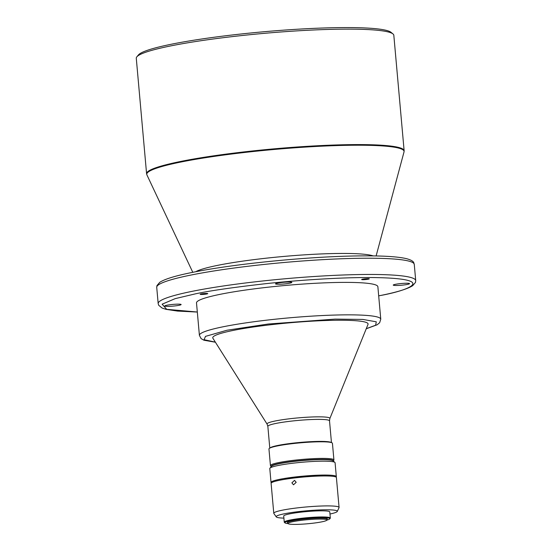 <?xml version="1.0" encoding="UTF-8"?>
<svg xmlns="http://www.w3.org/2000/svg" width="552" height="552" viewBox="0 0 552 552"><rect width="100%" height="100%" fill="white"/><g stroke="black" fill="none" stroke-linecap="round" stroke-linejoin="round"><path stroke-width="0.83" d="M368.087 278.65A3.823 0.4 174.9 0 0 363.947 278.939A3.823 0.4 174.9 0 0 361.663 279.512A3.823 0.4 174.9 0 0 362.864 279.692A3.823 0.4 174.9 0 0 367.004 279.402A3.823 0.4 174.9 0 0 369.281 278.836A3.823 0.4 174.9 0 0 368.087 278.65M206.558 293.429A3.823 0.4 174.9 0 0 202.425 293.719A3.823 0.4 174.9 0 0 200.141 294.292A3.823 0.4 174.9 0 0 201.342 294.471A3.823 0.4 174.9 0 0 205.475 294.181A3.823 0.4 174.9 0 0 207.759 293.609A3.823 0.4 174.9 0 0 206.558 293.429M406.996 283.245A8.197 0.856 174.9 0 0 398.13 283.873A8.197 0.856 174.9 0 0 393.245 285.094A8.197 0.856 174.9 0 0 395.812 285.481A8.197 0.856 174.9 0 0 404.678 284.86A8.197 0.856 174.9 0 0 409.563 283.638A8.197 0.856 174.9 0 0 406.996 283.245M289.282 282.024A8.197 0.856 174.9 0 0 280.416 282.652A8.197 0.856 174.9 0 0 275.524 283.873A8.197 0.856 174.9 0 0 278.098 284.259A8.197 0.856 174.9 0 0 286.964 283.638A8.197 0.856 174.9 0 0 291.849 282.417A8.197 0.856 174.9 0 0 289.282 282.024M178.565 304.145A8.197 0.856 174.9 0 0 169.699 304.766A8.197 0.856 174.9 0 0 164.813 305.994A8.197 0.856 174.9 0 0 167.38 306.381A8.197 0.856 174.9 0 0 176.247 305.76A8.197 0.856 174.9 0 0 181.132 304.538A8.197 0.856 174.9 0 0 178.565 304.145M146.584 173.728L136.282 58.277A129.285 13.455 -5.1 0 1 136.861 56.808A129.285 13.455 -5.1 0 1 219.655 38.15A129.285 13.455 -5.1 0 1 353.28 29.152A129.285 13.455 -5.1 0 1 392.996 33.948A129.285 13.455 -5.1 0 1 393.824 35.287L404.133 150.744A129.285 13.455 174.9 0 0 363.582 144.61A129.285 13.455 174.9 0 0 181.546 161.267A129.285 13.455 174.9 0 0 146.584 173.728L146.887 174.839A129.175 13.441 -5.1 0 1 181.684 161.881A129.175 13.441 -5.1 0 1 363.568 145.245A129.175 13.441 -5.1 0 1 404.029 151.89L376.119 255.949M136.861 56.808L138.504 54.862A127.464 13.262 -5.1 0 1 220.138 36.466A127.464 13.262 -5.1 0 1 351.879 27.6A127.464 13.262 -5.1 0 1 391.03 32.326L392.996 33.948M349.319 282.403A91.045 9.474 -5.1 0 1 377.872 286.723L380.77 319.187A91.045 9.474 174.9 0 0 352.217 314.868A91.045 9.474 174.9 0 0 224.022 326.598A91.045 9.474 174.9 0 0 199.403 335.374L196.505 302.91A91.045 9.474 -5.1 0 1 250.815 289.31A91.045 9.474 -5.1 0 1 349.319 282.403M343.62 320.263A77.977 8.114 -5.1 0 1 368.005 324.403L329.861 418.526A31.554 3.284 174.9 0 0 319.994 416.85A31.554 3.284 174.9 0 0 275.572 420.914A31.554 3.284 174.9 0 0 267.099 424.129L212.893 338.245A77.977 8.114 -5.1 0 1 257.37 326.432A77.977 8.114 -5.1 0 1 343.62 320.263M333.387 461.161A31.34 3.264 174.9 0 0 333.436 461.072L333.877 460.126A31.864 3.319 174.9 0 0 333.919 459.919L332.435 443.304A31.864 3.319 174.9 0 0 331.855 442.752L330.917 442.331A30.953 3.222 174.9 0 0 321.775 441.4A30.953 3.222 174.9 0 0 290.904 443.408A30.953 3.222 174.9 0 0 270.273 447.741L269.424 448.327A31.864 3.319 174.9 0 0 268.955 448.969L270.439 465.584A31.864 3.319 174.9 0 0 270.514 465.784L271.115 466.633A31.34 3.264 174.9 0 0 271.184 466.709M331.855 442.752A31.864 3.319 174.9 0 0 322.444 441.793A31.864 3.319 174.9 0 0 290.662 443.863A31.864 3.319 174.9 0 0 269.424 448.327M333.919 459.919A31.864 3.319 174.9 0 0 323.92 458.408A31.864 3.319 174.9 0 0 289.448 460.83A31.864 3.319 174.9 0 0 270.439 465.584M333.436 461.072A31.34 3.264 174.9 0 0 323.644 459.381A31.34 3.264 174.9 0 0 288.882 461.879A31.34 3.264 174.9 0 0 271.115 466.633M271.425 466.406L271.425 466.419A30.953 3.222 -5.1 0 1 289.89 461.782A30.953 3.222 -5.1 0 1 323.382 459.436A30.953 3.222 -5.1 0 1 333.091 460.906L333.091 460.913M336.071 477.094A32.775 3.409 174.9 0 0 336.32 476.617L335.085 462.728A32.775 3.409 174.9 0 0 334.871 462.39L332.904 460.761A30.953 3.222 174.9 0 0 323.396 459.616A30.953 3.222 174.9 0 0 291.401 461.769A30.953 3.222 174.9 0 0 271.577 466.24L269.935 468.186A32.775 3.409 174.9 0 0 269.79 468.551L271.025 482.441A32.775 3.409 174.9 0 0 271.356 482.869M334.871 462.39A32.775 3.409 174.9 0 0 324.804 461.168A32.775 3.409 174.9 0 0 290.925 463.452A32.775 3.409 174.9 0 0 269.935 468.186M336.32 476.617A32.775 3.409 174.9 0 0 326.039 475.058A32.775 3.409 174.9 0 0 290.58 477.549A32.775 3.409 174.9 0 0 271.025 482.441M283.666 479.509A26.406 2.746 -5.1 0 1 321.692 475.927A26.406 2.746 -5.1 0 1 323.362 475.962M273.778 513.291L271.108 483.345A32.775 3.409 -5.1 0 1 290.662 478.453A32.775 3.409 -5.1 0 1 326.122 475.962A32.775 3.409 -5.1 0 1 336.403 477.521L339.073 507.46A32.775 3.409 174.9 0 0 328.792 505.908A32.775 3.409 174.9 0 0 293.333 508.392A32.775 3.409 174.9 0 0 273.778 513.291A32.775 3.409 174.9 0 0 273.861 513.491L276.269 516.9A30.677 3.195 174.9 0 0 283.9 518.128M329.972 514.015A30.677 3.195 174.9 0 0 337.265 511.456L339.031 507.674A32.775 3.409 174.9 0 0 339.073 507.46M337.265 511.456A30.677 3.195 174.9 0 0 327.681 509.8A30.677 3.195 174.9 0 0 293.657 512.242A30.677 3.195 174.9 0 0 276.269 516.9M296.189 482.324L294.533 480.364L291.884 482.855L293.498 484.801L296.189 482.324M284.259 522.171L283.714 516.037A23.129 2.408 -5.1 0 1 297.514 512.587A23.129 2.408 -5.1 0 1 322.534 510.828A23.129 2.408 -5.1 0 1 329.785 511.932L330.331 518.059A23.129 2.408 174.9 0 0 323.079 516.962A23.129 2.408 174.9 0 0 298.059 518.721A23.129 2.408 174.9 0 0 284.259 522.171A23.129 2.408 174.9 0 0 284.411 522.413L284.998 522.903A22.577 2.353 174.9 0 0 288.047 523.572M327.315 519.059A20.031 2.084 174.9 0 0 321.029 518.107A20.031 2.084 174.9 0 0 299.356 519.625A20.031 2.084 174.9 0 0 287.413 522.62L287.392 522.44A20.031 2.084 -5.1 0 1 299.343 519.446A20.031 2.084 -5.1 0 1 321.016 517.928A20.031 2.084 -5.1 0 1 327.295 518.88L327.315 519.059A20.031 2.084 174.9 0 1 327.288 519.184L326.846 520.129A19.506 2.029 174.9 0 0 320.753 519.08A19.506 2.029 174.9 0 0 299.115 520.633A19.506 2.029 174.9 0 0 288.061 523.593A19.506 2.029 174.9 0 0 294.133 524.4A19.506 2.029 174.9 0 0 314.695 522.992A19.506 2.029 174.9 0 0 326.846 520.129A22.577 2.353 174.9 0 0 329.73 518.908L330.227 518.321A23.129 2.408 174.9 0 0 330.331 518.059M329.73 518.908A22.577 2.353 174.9 0 0 322.754 517.583A22.577 2.353 174.9 0 0 297.259 519.439A22.577 2.353 174.9 0 0 284.998 522.903M378.686 295.831L379.017 295.768C408.087 290.731 440.254 278.505 373.552 277.559C342.709 277.173 298.308 280.126 265.546 283.7C232.64 287.447 209.242 290.835 195.36 293.864L175.205 298.632L162.136 304.186L166.725 309.341L197.319 312.018M287.413 522.62A20.031 2.084 174.9 0 0 287.461 522.744L288.061 523.593M195.705 271.736A91.315 9.501 174.9 0 1 218.35 265.215A91.315 9.501 -5.1 0 1 346.925 253.458A91.315 9.501 -5.1 0 1 373.138 255.9M373.725 258.246A129.285 13.455 -5.1 0 1 414.269 264.38L415.718 280.616A129.285 13.455 174.9 0 0 375.174 274.482A129.285 13.455 174.9 0 0 193.138 291.139A129.285 13.455 174.9 0 0 158.176 303.6L156.727 287.364A129.285 13.455 -5.1 0 1 191.689 274.903A129.285 13.455 -5.1 0 1 373.725 258.246M329.861 418.526L329.516 420.859A30.953 3.222 174.9 0 0 319.808 419.389A30.953 3.222 174.9 0 0 276.221 423.377A30.953 3.222 174.9 0 0 267.851 426.365L267.099 424.129M215.349 342.143L204.074 339.694L205.496 336.368L226.989 330.234L268.251 324.017L335.078 319.111L362.85 319.429L376.285 321.809L375.643 325.231L366.273 328.675M329.516 420.859L331.455 442.573M192.786 272.315L146.887 174.839M404.133 150.744L404.029 151.89M414.269 264.38C413.503 263.297 415.276 261.013 406.293 258.612C396.784 256.432 379.962 255.548 355.826 255.962C306.539 256.687 233.579 263.987 193.138 272.246C176.019 275.62 164.889 278.981 159.756 282.32L156.947 285.598L156.727 287.364M415.718 280.616L415.497 282.389L412.689 285.66C407.555 289.007 396.426 292.367 379.307 295.741L378.693 295.865M197.319 312.052L177.502 311.073L166.152 309.368L162.122 308.064L158.707 305.29L158.176 303.6M215.404 342.226L203.964 340.232L201.128 338.645L199.403 335.374M366.238 328.764L377.113 324.797L379.645 322.72L380.77 319.187M267.851 426.365L269.79 448.079"/></g></svg>
